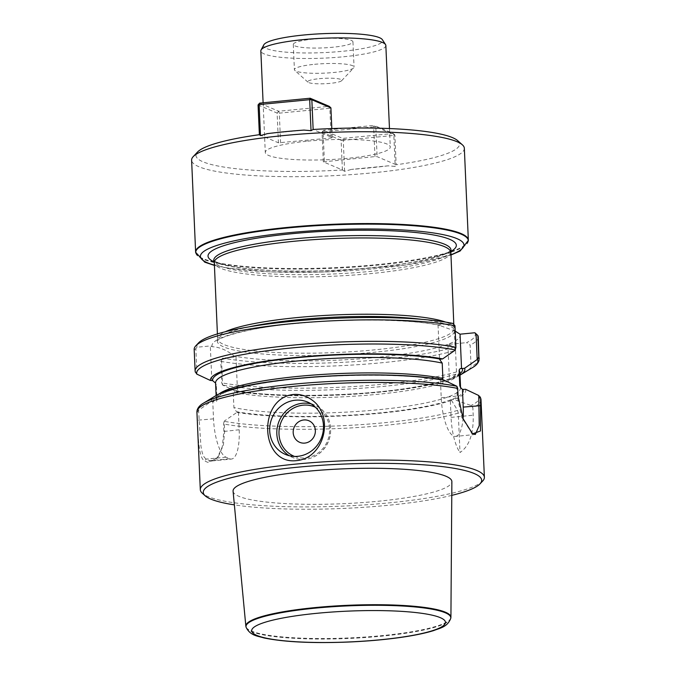 <?xml version="1.0" encoding="UTF-8"?>
<svg xmlns="http://www.w3.org/2000/svg" width="676" height="676" viewBox="0 0 676 676"><rect width="100%" height="100%" fill="white"/><g stroke="black" fill="none" stroke-linecap="round" stroke-linejoin="round"><path stroke-width="0.51" stroke-dasharray="3.38 2.54" d="M303.972 130.088L267.434 133.628M388.117 165.831A131.938 20.981 -2.5 0 1 351.579 169.372L388.117 165.831L395.181 166.423L396.187 164.758L377.123 156.663L374.96 156.587L323.339 161.868L342.453 169.972A131.938 20.981 -2.5 0 1 197.536 152.032M474.848 332.753A139.332 22.156 -2.5 0 1 466.558 342.639L470.133 345.106L471.071 366.612L469.457 369.206L452.971 378.459L449.379 378.839L450.596 379.329L456.004 374.141L456.477 371.961L455.54 350.455A142.18 22.604 -2.5 0 1 220.773 361.347L221.517 359.446L222.641 385.109L236.017 391.345L237.496 391.201L235.823 390.584L233.237 392.139L233.913 407.569C235.037 410.222 236.27 411.667 237.606 411.887L238.417 412.233L236.93 412.377L224.212 421.14L224.652 431.17L223.393 445.112L218.365 456.545L212.011 460.939L209.864 460.669A140.473 22.333 -2.5 0 1 206.197 459.105C203.527 456.968 202.394 455.092 200.907 445.864L198.55 410.239L211.267 401.476L213.565 401.679C214.934 402.6 216.083 402.169 217.013 400.386L216.337 384.965L215.576 383.115M455.54 350.455L454.247 347.151L447.875 344.447L466.558 342.639M454.247 347.151A139.332 22.156 -2.5 0 1 222.666 358.128L221.517 359.446M196.978 374.208L195.854 348.546L197.003 347.227L210.329 345.943L212.103 346.687C219.649 347.101 227.026 350.236 234.226 356.091L235.992 356.844L222.666 358.128M478.27 337.054A142.18 22.604 -2.5 0 1 470.133 345.106M222.641 385.109L221.711 382.853L220.773 361.347M460.01 375.146A127.375 20.255 -2.5 0 1 452.971 378.459M450.596 379.329A127.375 20.255 -2.5 0 1 236.017 391.345M450.292 399.803L453.883 399.491L471.037 405.482L472.862 407.746L473.192 415.225C473.648 433.848 469.245 446.287 460.001 452.523L458.277 413.095L457.584 410.416L451.517 400.361L450.292 399.803L451.061 417.371A34.121 10.647 84.5 0 0 460.001 452.523M465.57 389.275A127.375 20.255 -2.5 0 1 453.883 399.491M451.517 400.361A127.375 20.255 -2.5 0 1 236.93 412.377M198.55 410.239L197.003 412.732L197.324 420.21C198.068 438.792 199.133 458.624 204.634 460.939A142.18 22.604 177.5 0 0 208.343 462.511L217.157 458.134L222.294 446.819L223.832 431.465L223.511 423.987L224.212 421.14M482.698 481.008A142.18 22.604 -2.5 0 1 343.332 506.079A142.18 22.604 -2.5 0 1 202.318 493.252M249.157 326.838A118.706 18.869 177.5 0 0 217.469 340.087A118.706 18.869 177.5 0 0 217.359 340.543A118.706 18.869 177.5 0 0 336.733 354.875A118.706 18.869 177.5 0 0 454.399 330.192A118.706 18.869 177.5 0 0 454.247 329.753A118.706 18.869 177.5 0 0 421.537 319.309M455.218 331.13L438.04 324.843L452.852 323.407M197.003 347.227A139.332 22.156 -2.5 0 1 198.558 342.884M195.854 348.546L194.266 350.092A142.18 22.604 -2.5 0 1 194.181 349.458M194.266 350.092L195.279 372.113M442.357 379.709L440.456 380.089L443.574 379.937M475.304 434.482L455.514 436.4A34.121 10.647 84.5 0 1 441.225 397.767L440.456 380.089L441.352 380.149A125.119 19.891 -2.5 0 0 299.755 378.568A125.119 19.891 -2.5 0 0 213.565 401.679M211.267 401.476A127.375 20.255 -2.5 0 1 216.066 395.536M451.779 495.373A139.332 22.156 -2.5 0 1 234.369 504.871M233.076 491.215A109.504 17.407 177.5 0 0 377.766 501.288A109.504 17.407 177.5 0 0 451.872 481.658M456.765 386.173L457.204 396.22L461.835 417.548L471.747 433.02M455.514 436.4A34.121 10.647 84.5 0 0 463.052 418.512M454.069 324.472L455.193 350.16M438.04 324.843L439.552 359.345M238.417 412.233L239.177 429.767A34.121 10.647 -95.5 0 1 231.471 459.055A34.121 10.647 -95.5 0 1 229.654 458.75L225.987 457.187A34.121 10.647 -95.5 0 1 213.515 418.858L212.746 401.333M211.833 380.301L210.329 345.943M235.992 356.844L237.496 391.201M447.875 344.447L449.379 378.839M450.816 251.066A118.706 18.869 -2.5 0 1 370.642 271.38A118.706 18.869 -2.5 0 1 214.038 261.401M468.341 240.394A136.493 21.7 -2.5 0 1 332.93 267.721A136.493 21.7 -2.5 0 1 195.643 252.3M464.336 148.264A136.493 21.7 -2.5 0 1 328.916 175.895A136.493 21.7 -2.5 0 1 191.612 160.17M342.453 169.972L344.625 171.315L351.579 169.372M457.72 140.676A131.938 20.981 -2.5 0 1 396.161 164.767L394.885 135.031L375.822 126.936L377.123 156.663M307.614 141.166A62.555 9.946 -2.5 0 1 390.272 147.005A62.555 9.946 -2.5 0 1 328.206 159.663A62.555 9.946 -2.5 0 1 265.279 152.455A62.555 9.946 -2.5 0 1 307.614 141.166M259.364 134.701L278.428 142.797L331.147 137.98L332.212 137.583L313.098 129.488M450.867 617.737A102.634 16.317 -2.5 0 1 381.458 635.668A102.634 16.317 -2.5 0 1 245.937 626.686M319.275 78.678A17.061 2.712 -2.5 0 1 341.617 80.714A17.061 2.712 -2.5 0 1 324.894 83.723A17.061 2.712 -2.5 0 1 307.969 82.185A17.061 2.712 -2.5 0 1 319.275 78.678M314.602 64.304A29.854 4.749 -2.5 0 1 354.055 67.093A29.854 4.749 -2.5 0 1 353.7 67.87A29.854 4.749 -2.5 0 1 324.429 73.135A29.854 4.749 -2.5 0 1 294.82 70.439A29.854 4.749 -2.5 0 1 294.398 69.696A29.854 4.749 -2.5 0 1 314.602 64.304M313.495 39.064A29.854 4.749 177.5 0 0 293.291 44.455A29.854 4.749 177.5 0 0 323.331 47.895A29.854 4.749 177.5 0 0 352.948 41.844A29.854 4.749 177.5 0 0 313.495 39.064M263.792 44.861A59.606 9.472 177.5 0 0 323.534 52.618A59.606 9.472 177.5 0 0 382.371 39.681M385.844 45.469A62.555 9.946 -2.5 0 1 323.779 58.136A62.555 9.946 -2.5 0 1 260.843 50.928M344.625 171.315L343.273 140.321L393.829 135.42L395.181 166.423M323.339 161.868L322.046 132.141L341.11 140.236L342.402 169.972M374.96 156.587L373.659 126.86L323.103 131.752L324.404 161.48M375.822 126.936L373.659 126.86L374.141 125.406L393.204 133.502L342.647 138.403L323.584 130.299L374.141 125.406L375.822 126.936M323.103 131.752L322.046 132.141L323.584 130.299L323.103 131.752M393.829 135.42L394.885 135.031L393.204 133.502L393.829 135.42M341.11 140.236L343.273 140.321L342.647 138.403L341.11 140.236M258.063 104.966L277.126 113.069L278.428 142.797M332.212 137.583L331.815 128.567M280.591 142.873L279.298 113.145L329.846 108.244L331.147 137.98M330.91 107.856L329.846 108.244L329.22 106.326L278.673 111.227L277.126 113.069L279.298 113.145L278.673 111.227L259.609 103.132M460.094 334.181A124.266 19.756 -2.5 0 1 376.253 357.452A124.266 19.756 -2.5 0 1 234.226 356.091M479.208 358.559A142.18 22.604 -2.5 0 1 471.071 366.612M456.477 371.961A142.18 22.604 -2.5 0 1 221.711 382.853M472.583 367.533A140.76 22.376 -2.5 0 1 469.457 369.206M456.004 374.141A140.76 22.376 -2.5 0 1 222.531 385.024M459.942 373.693A125.119 19.891 -2.5 0 1 449.979 378.746M449.582 378.89A125.119 19.891 -2.5 0 1 236.685 390.855M235.823 390.593C271.828 397.733 353.844 396.685 407.298 388.32C433.95 384.145 450.782 379.591 457.787 374.656L459.883 372.282A122.271 19.443 -2.5 0 1 370.989 394.919A122.271 19.443 -2.5 0 1 233.237 392.139M463.347 389.494A125.119 19.891 -2.5 0 1 450.9 399.778M460.542 387.534A122.271 19.443 -2.5 0 1 460.559 387.703A122.271 19.443 -2.5 0 1 371.665 410.349A122.271 19.443 -2.5 0 1 233.913 407.569M450.503 399.93A125.119 19.891 -2.5 0 1 237.606 411.887M479.005 395.654A140.76 22.376 -2.5 0 1 471.037 405.482M457.584 410.416A140.76 22.376 -2.5 0 1 224.111 421.3M480.999 399.693A142.18 22.604 -2.5 0 1 472.862 407.746M458.277 413.095A142.18 22.604 -2.5 0 1 223.511 423.987M197.003 412.732A142.18 22.604 -2.5 0 1 196.919 412.098M212.103 346.687A124.266 19.756 -2.5 0 1 296.046 323.441A124.266 19.756 -2.5 0 1 438.099 324.835M195.203 371.597A142.18 22.604 -2.5 0 1 195.119 370.963M216.337 384.965A122.271 19.443 -2.5 0 1 215.568 382.946L215.728 383.343M217.013 400.386A122.271 19.443 -2.5 0 1 216.244 398.375A122.271 19.443 -2.5 0 1 219.125 393.914M198.338 410.349A140.76 22.376 -2.5 0 1 203.535 403.124M311.154 403.893A28.434 26.634 113 0 1 314.839 405.127A28.434 26.634 113 0 1 328.24 441.715A28.434 26.634 113 0 1 292.607 457.475A28.434 26.634 113 0 1 289.159 455.683M294.533 456.427A26.727 25.037 -67 0 0 327.319 441.327A26.727 25.037 -67 0 0 315.422 407.248M441.225 397.767L458.049 395.908M213.515 418.858L197.324 420.21M229.654 458.75L209.864 460.669L208.343 462.511M225.987 457.187L206.197 459.105L204.634 460.939M239.177 429.767L223.832 431.465M451.061 417.371L473.192 415.225M445.695 322.114A118.292 18.81 -2.5 0 1 453.985 328.561A118.292 18.81 -2.5 0 1 336.631 352.509A118.292 18.81 -2.5 0 1 217.63 338.879A118.292 18.81 -2.5 0 1 225.328 331.739M450.655 252.275A118.292 18.81 -2.5 0 1 333.302 276.222A118.292 18.81 -2.5 0 1 214.3 262.592M214.41 265.127A131.913 20.973 177.5 0 0 333.099 271.651A131.913 20.973 177.5 0 0 450.765 254.81M450.698 251.548A124.266 19.756 -2.5 0 1 333.048 270.442A124.266 19.756 -2.5 0 1 214.191 261.874M468.316 240.96A136.442 21.691 -2.5 0 1 332.947 268.279A136.442 21.691 -2.5 0 1 195.719 252.858M450.765 618.303A102.507 16.3 -2.5 0 1 349.112 638.457A102.507 16.3 -2.5 0 1 246.089 627.243M217.359 340.543L217.173 341.101C219.125 336.623 253.677 327.032 296.35 323.491C348.672 318.227 412.301 319.199 440.11 325.477M454.399 330.192L454.635 330.733L454.221 330.361M216.117 395.511L216.244 398.375C214.689 399.17 219.996 393.086 232.409 389.967C244.957 386.182 262.094 382.962 283.802 380.318C336.842 373.701 407.865 373.642 440.583 380.115M285.466 454.441L292.607 457.475C301.175 460.829 309.498 459.95 317.585 454.83C324.81 449.777 329.102 442.831 330.471 434C331.536 420.497 326.331 410.873 314.839 405.127L307.707 402.102M212.011 460.939L231.471 459.055M217.173 458.108L218.356 456.537M472.617 433.857L471.02 432.395M453.799 324.235L454.247 329.753M217.41 333.919L217.469 340.087M451.112 250.052C450.182 251.666 445.002 253.99 435.572 257.007C419.914 261.519 398.164 265.127 370.321 267.814C336.758 270.89 304.437 271.794 273.358 270.527C250.872 269.479 234.057 267.434 222.911 264.4C215.728 261.891 212.644 260.564 213.65 260.421M450.782 255.089L406.031 265.026L322.621 272.098L269.969 271.929L227.719 268.093L214.419 265.406M341.617 80.714L353.7 67.87M307.969 82.185L294.82 70.439M293.291 44.455L294.398 69.696M352.948 41.844L354.055 67.093M263.108 102.786L265.279 152.455M389.469 128.55L390.272 147.005"/><path stroke-width="1.01" d="M260.48 135.58L267.434 133.628A131.938 20.981 -2.5 0 1 285.247 131.668A131.938 20.981 -2.5 0 1 303.972 130.088L311.036 130.679L309.684 99.685L259.128 104.577L260.48 135.58L259.381 134.693L258.063 104.966L259.128 104.577L259.609 103.132L310.157 98.231L329.22 106.326L330.91 107.856L311.847 99.761L313.14 129.488M476.065 333.817L477.856 335.507L478.794 357.012L477.188 359.505L476.065 333.817L474.848 332.753L460.043 334.189L455.218 331.13M477.856 335.507A142.18 22.604 -2.5 0 1 478.27 337.054L479.03 360.376C478.135 363.24 475.988 365.631 472.583 367.533A140.76 22.376 -2.5 0 0 477.417 359.387M471.747 433.02L475.304 434.482L479.233 425.55L478.76 395.519L465.57 389.275L462.452 389.435L460.39 387.314L459.79 385.692L459.114 370.262C459.722 368.75 460.533 368.226 461.547 368.69L464.657 368.243L477.188 359.505M464.657 368.243A127.375 20.255 -2.5 0 1 460.052 375.121A127.375 20.255 -2.5 0 1 460.01 375.146M478.76 395.519L480.594 398.139L480.467 430.975L472.6 433.857L463.187 418.85L458.049 395.908L457.72 388.421L456.883 386.266L443.574 379.937A127.375 20.255 -2.5 0 0 317.999 376.709A127.375 20.255 -2.5 0 0 216.066 395.536L203.535 403.124A140.76 22.376 -2.5 0 1 317.906 382.202A140.76 22.376 -2.5 0 1 456.883 386.266M234.369 504.871A139.332 22.156 -2.5 0 1 205.242 495.863L202.318 493.252A142.18 22.604 -2.5 0 1 200.307 489.694A142.18 22.604 -2.5 0 1 296.519 464.023A142.18 22.604 -2.5 0 1 484.388 477.29A142.18 22.604 -2.5 0 1 482.698 481.008L480.011 483.864A139.332 22.156 -2.5 0 1 451.779 495.373M296.375 460.652C260.04 464.86 257.226 398.417 293.485 394.471C299.755 393.998 305.552 395.595 310.884 399.262C335 414.506 325.071 458.235 296.375 460.652M421.537 319.309A118.706 18.869 177.5 0 0 297.643 319.773A118.706 18.869 177.5 0 0 249.157 326.838M195.879 345.74L198.558 342.884A139.332 22.156 -2.5 0 1 307.005 320.01A139.332 22.156 -2.5 0 1 452.852 323.407L454.982 325.79A142.18 22.604 -2.5 0 0 306.203 322.418A142.18 22.604 -2.5 0 0 195.879 345.74A142.18 22.604 -2.5 0 0 194.181 349.458L195.119 370.963A142.18 22.604 -2.5 0 1 296.02 344.853A142.18 22.604 -2.5 0 1 455.928 347.295L454.982 325.79M195.203 371.597L196.758 374.082L210.346 380.444A127.375 20.255 -2.5 0 1 299.367 357.105A127.375 20.255 -2.5 0 1 442.653 358.897L439.552 359.345L442.214 363.088L442.89 378.509L442.357 379.709M442.653 358.897L455.193 350.16L455.928 347.295M215.576 383.115L212.644 380.639L210.346 380.444M205.242 495.863A139.332 22.156 -2.5 0 1 297.558 467.217A139.332 22.156 -2.5 0 1 480.011 483.864M450.917 617.264L451.872 481.658A109.504 17.407 177.5 0 0 341.71 468.907A109.504 17.407 177.5 0 0 233.076 491.215L245.853 626.221A102.634 16.317 -2.5 0 1 315.295 607.563A102.634 16.317 -2.5 0 1 450.917 617.264A102.634 16.317 -2.5 0 1 450.867 617.737L450.765 618.303C447.419 627.277 439.662 628.114 433.705 630.573C425.187 633.226 414.067 635.524 400.344 637.476C384.171 639.75 366.637 641.279 347.726 642.073C311.78 643.4 283.844 642.023 263.919 637.924C258.055 636.032 250.247 635.922 246.089 627.243A102.507 16.3 -2.5 0 1 315.362 608.138A102.507 16.3 -2.5 0 1 450.765 618.303M295.361 400.226A28.434 26.634 113 0 1 307.707 402.102A28.434 26.634 113 0 1 321.1 438.682A28.434 26.634 113 0 1 285.466 454.441A28.434 26.634 113 0 1 270.155 424.258A28.434 26.634 113 0 1 295.361 400.226M303.769 419.973A11.72 10.977 113 0 1 314.129 436.383A11.72 10.977 113 0 1 294.93 438.242A11.72 10.977 113 0 1 303.769 419.973M463.052 418.512A34.121 10.647 84.5 0 0 463.221 407.104L462.452 389.435M461.547 368.69L460.043 334.189M450.655 252.275A118.292 18.81 -2.5 0 0 294.347 241.239A118.292 18.81 -2.5 0 0 214.3 262.592L214.038 261.401A118.706 18.869 -2.5 0 1 213.886 260.953A118.706 18.869 -2.5 0 1 294.111 238.873A118.706 18.869 -2.5 0 1 450.926 250.61A118.706 18.869 -2.5 0 1 450.816 251.066L453.799 324.235M214.419 265.406L204.752 262.17L195.643 252.3A136.493 21.7 -2.5 0 1 195.618 251.996A136.493 21.7 -2.5 0 1 287.984 227.356A136.493 21.7 -2.5 0 1 468.341 240.09A136.493 21.7 -2.5 0 1 468.341 240.394L460.128 251.016L450.782 255.089M195.618 251.996L191.612 160.17A136.493 21.7 -2.5 0 1 193.235 156.604A136.493 21.7 -2.5 0 1 283.971 135.53A136.493 21.7 -2.5 0 1 462.401 144.85A136.493 21.7 -2.5 0 1 464.336 148.264L468.341 240.09M193.235 156.604L197.536 152.032A131.938 20.981 -2.5 0 1 259.381 134.693M311.036 130.679L313.098 129.488A131.938 20.981 -2.5 0 1 457.72 140.676L462.401 144.85M246.089 627.243L245.937 626.686A102.634 16.317 -2.5 0 1 245.853 626.221M385.531 44.557L382.371 39.681A59.606 9.472 177.5 0 0 303.913 34.991A59.606 9.472 177.5 0 0 263.792 44.861L261.071 49.99A62.555 9.946 -2.5 0 1 303.178 39.63A62.555 9.946 -2.5 0 1 385.531 44.557A62.555 9.946 -2.5 0 1 385.844 45.469L389.469 128.55M263.108 102.786L260.843 50.928A62.555 9.946 -2.5 0 1 261.071 49.99M331.815 128.567L330.91 107.856M311.847 99.761L309.684 99.685L310.157 98.231L311.847 99.761M259.609 103.132L258.063 104.966M478.794 357.012A142.18 22.604 -2.5 0 1 479.208 358.559M462.435 368.454A125.119 19.891 -2.5 0 1 459.942 373.693M459.114 370.262A122.271 19.443 -2.5 0 1 459.883 372.282L460.55 387.542M459.79 385.692A122.271 19.443 -2.5 0 1 460.542 387.534M480.594 398.139A142.18 22.604 -2.5 0 1 480.999 399.693L484.388 477.29M203.535 403.124C200.138 405.025 197.992 407.408 197.096 410.281L196.919 412.098A142.18 22.604 -2.5 0 1 293.13 386.427A142.18 22.604 -2.5 0 1 457.72 388.421M196.758 374.082A140.76 22.376 -2.5 0 1 294.685 347.658A140.76 22.376 -2.5 0 1 455.303 349.991M212.644 380.639A125.119 19.891 -2.5 0 1 298.843 357.528A125.119 19.891 -2.5 0 1 440.431 359.117M216.117 395.511L215.568 382.946A122.271 19.443 -2.5 0 1 304.462 360.308A122.271 19.443 -2.5 0 1 442.214 363.088M219.125 393.914A122.271 19.443 -2.5 0 1 318.531 374.69A122.271 19.443 -2.5 0 1 442.89 378.509M289.159 455.683A28.434 26.634 113 0 1 277.735 425.263A28.434 26.634 113 0 1 302.502 403.259A28.434 26.634 113 0 1 311.154 403.893M315.422 407.248A26.727 25.037 -67 0 0 303.127 405.169A26.727 25.037 -67 0 0 279.357 428.161A26.727 25.037 -67 0 0 294.533 456.427M463.221 407.104L480.923 405.625M225.328 331.739A118.292 18.81 -2.5 0 1 297.677 317.526A118.292 18.81 -2.5 0 1 445.695 322.114M450.765 254.81A131.913 20.973 177.5 0 0 430.916 232.595A131.913 20.973 177.5 0 0 289.666 232.637A131.913 20.973 177.5 0 0 214.41 265.127M214.191 261.874A124.266 19.756 -2.5 0 1 292.125 233.685A124.266 19.756 -2.5 0 1 418.816 232.848A124.266 19.756 -2.5 0 1 450.698 251.548M195.719 252.858A136.442 21.691 -2.5 0 1 288.027 227.922A136.442 21.691 -2.5 0 1 468.316 240.96M317.34 613.259A96.955 15.413 177.5 0 0 284.816 640.865A96.955 15.413 177.5 0 0 443.625 625.477A96.955 15.413 177.5 0 0 317.34 613.259M460.052 375.121L472.583 367.533M480.273 396.964L480.999 399.693M196.919 412.098L200.307 489.694M195.119 370.963L195.279 372.113M214.3 262.592L217.41 333.919M450.926 250.61L451.112 250.052M213.65 260.421L213.886 260.953"/></g></svg>
